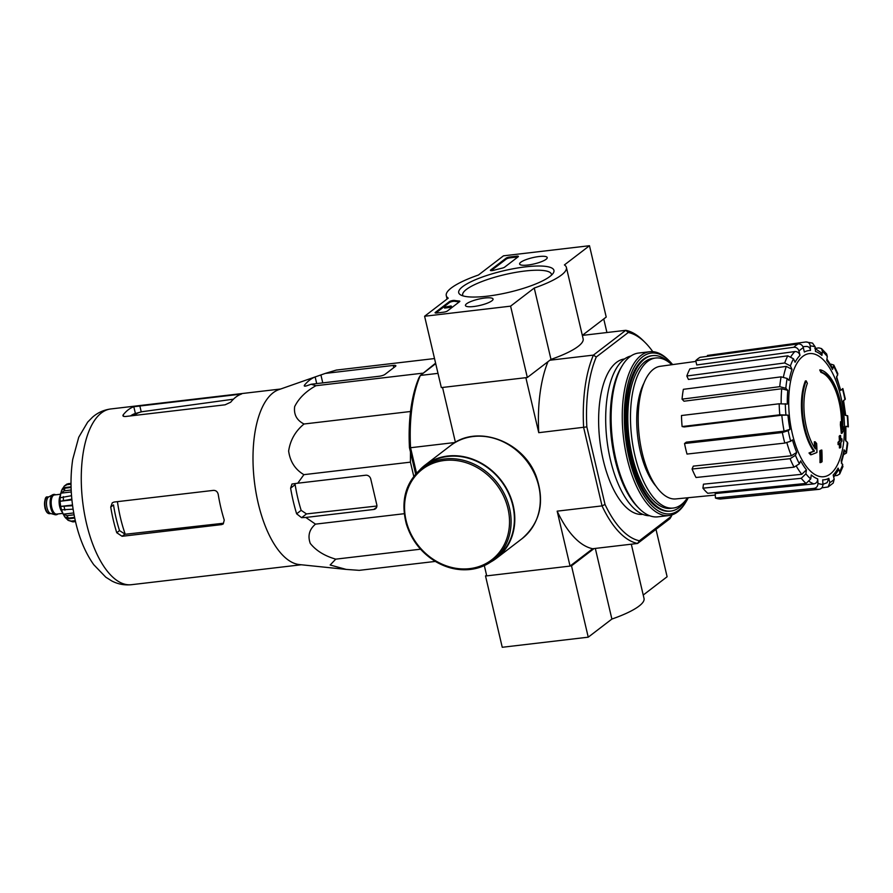 <?xml version="1.0" encoding="UTF-8"?>
<svg xmlns="http://www.w3.org/2000/svg" width="893" height="893" viewBox="0 0 893 893"><rect width="100%" height="100%" fill="white"/><g stroke="black" fill="none" stroke-linecap="round" stroke-linejoin="round"><path stroke-width="1.34" d="M422.222 374L435.594 363.15M413.76 476.326L410.434 462.15L410.467 451.981M820.544 369.869A164.491 143.126 52.5 0 1 821.727 372.303L820.924 372.403A164.491 143.126 52.5 0 0 819.741 369.959L820.544 369.869A45.141 19.758 -96.7 0 1 842.679 429.477A162.727 49.082 164.4 0 0 843.896 426.776L843.081 426.876A162.727 49.082 164.4 0 1 842.78 427.635M820.924 372.403A42.73 18.697 -96.7 0 1 841.552 423.092M821.727 372.303A42.73 18.697 -96.7 0 1 842.211 428.484A162.437 137.589 -135.8 0 0 841.351 421.641L840.547 421.742A161.231 130.411 131.3 0 1 840.369 424.811A162.883 137.968 44.2 0 1 841.273 433.317L842.077 433.217A162.258 48.948 -15.6 0 0 843.729 429.913A157.67 127.532 -48.7 0 0 843.896 426.776M841.351 421.641A161.231 130.411 131.3 0 1 841.173 424.722L840.369 424.811M841.173 424.722A162.883 137.968 44.2 0 1 842.077 433.217M815.108 441.745A162.437 144.007 62.2 0 1 815.465 448.978A42.73 18.697 -96.7 0 1 807.372 383.309A164.491 143.126 -127.5 0 0 806.189 380.864L805.374 380.965A45.141 19.758 -96.7 0 0 813.69 451.166A162.727 24.401 169.1 0 1 809.002 452.985A157.67 81.107 10.3 0 1 810.587 454.783L811.391 454.682A162.258 24.334 -10.9 0 0 816.928 452.483A162.883 144.409 -117.8 0 0 816.649 443.508A161.231 82.949 -169.7 0 0 815.108 441.745L814.304 441.845A162.437 144.007 62.2 0 1 814.617 447.728M813.69 451.166L814.494 451.065A45.141 19.758 -96.7 0 1 806.189 380.864M814.494 451.065A162.727 24.401 169.1 0 1 809.806 452.885L809.002 452.985M809.806 452.885A157.67 81.107 10.3 0 1 811.391 454.682M821.839 450.05A162.705 36.881 166.8 0 1 820.578 450.809L819.774 450.909A163.531 142.288 52.5 0 1 819.986 462.607L820.79 462.518A159.981 36.256 -13.2 0 0 822.073 461.748A163.888 142.601 -127.5 0 0 821.839 450.05L821.035 450.15A162.705 36.881 166.8 0 1 819.774 450.909M820.578 450.809A163.531 142.288 52.5 0 1 820.79 462.518M840.201 447.862A159.981 36.256 -13.2 0 0 840.804 447.181A163.531 142.288 -127.5 0 0 840.826 442.481A161.186 36.535 -13.2 0 0 841.954 441.131A162.705 141.574 -127.5 0 0 841.909 438.787A161.722 36.658 166.8 0 1 840.782 440.149A163.531 142.288 -127.5 0 0 840.592 435.471L839.788 435.572A162.705 36.881 166.8 0 1 839.163 436.253A163.888 142.601 52.5 0 1 839.364 440.919A161.722 36.658 166.8 0 1 838.036 442.303A164.491 143.126 52.5 0 1 838.08 444.636L838.884 444.547A161.186 36.535 -13.2 0 0 840.213 443.174A163.888 142.601 52.5 0 1 840.201 447.862L839.398 447.951A163.888 142.601 52.5 0 0 839.409 444.011M840.592 435.471A162.705 36.881 166.8 0 1 839.978 436.164L839.163 436.253M839.978 436.164A163.888 142.601 52.5 0 1 840.168 440.829L839.364 440.919M840.168 440.829A161.722 36.658 166.8 0 1 838.84 442.202L838.036 442.303M838.84 442.202A164.491 143.126 52.5 0 1 838.884 444.547M841.909 438.787L841.106 438.887A161.722 36.658 166.8 0 1 840.76 439.311M830.367 473.926A61.963 27.114 -96.7 0 1 788.698 401.872A61.963 27.114 -96.7 0 1 830.691 369.702A61.963 27.114 -96.7 0 1 830.367 473.926M845.827 441.03L845.85 426.262L848.339 426.876L847.725 415.837L845.225 415.223A65.077 28.476 -96.7 0 0 843.193 401.013L845.325 399.104L842.847 388.533L840.715 390.453L836.562 376.545M840.715 390.453A65.077 28.476 -96.7 0 0 836.484 377.929L837.813 373.642L833.805 365.047L830.925 364.143M833.805 365.047L832.522 369.456L832.544 367.949M832.522 369.456A65.077 28.476 -96.7 0 0 826.739 360.515L827.286 356.508L826.672 354.03L821.515 348.594L818.892 347.89L814.818 348.437M821.515 348.594L822.453 351.407L821.906 355.403L820.968 352.579L815.298 348.683M821.906 355.403A65.077 28.476 -96.7 0 0 815.454 351.418L815.209 346.93L812.552 343.102L805.877 341.963C808.377 341.907 809.828 343.247 810.23 345.971L810.487 350.458C810.085 347.734 808.634 346.395 806.133 346.451M810.487 350.458A65.077 28.476 -96.7 0 0 804.347 352.021L803.332 347.723C802.472 345.122 800.775 343.85 798.23 343.917L700.101 357.323A72.177 31.59 83.3 0 0 695.747 360.66L696.752 364.958L794.882 351.552C797.427 351.485 799.123 352.757 799.994 355.358L798.978 351.061C798.119 348.46 796.411 347.187 793.877 347.254A74.097 32.427 -96.7 0 1 798.23 343.917M799.994 355.358A65.077 28.476 -96.7 0 0 795.094 362.245L793.486 358.796L787.782 355.827L689.909 368.876A72.177 31.59 83.3 0 0 686.829 375.998L688.436 379.447L786.309 366.409L792.024 369.367L790.405 365.918L784.701 362.96A74.097 32.427 -96.7 0 1 787.782 355.827M792.024 369.367A65.077 28.476 -96.7 0 0 789.122 380.53L787.157 378.453L781.085 376.857L683.368 389.315A72.177 31.59 83.3 0 0 682.04 399.138L684.005 401.214L781.721 388.756L787.793 390.353L785.829 388.276L779.756 386.68A74.097 32.427 -96.7 0 1 781.085 376.857M787.793 390.353A65.077 28.476 -96.7 0 0 787.325 404.082L779.176 403.781L681.482 415.524A72.177 31.59 83.3 0 0 682.107 426.553L684.127 426.943L781.821 415.212L787.95 415.111L779.801 414.821A74.097 32.427 -96.7 0 1 779.176 403.781M684.54 443.52L686.304 442.158L784.11 431.163L789.981 429.321L788.218 430.683L782.335 432.525L684.54 443.52A72.177 31.59 83.3 0 0 687.007 454.068L784.813 443.084A74.097 32.427 -96.7 0 1 782.335 432.525M784.813 443.084L790.685 441.242L792.459 439.881A65.077 28.476 -96.7 0 0 796.69 452.416L795.44 455.307L790.093 458.689L692.064 469.026A72.177 31.59 83.3 0 0 696.015 477.498L794.044 467.162A74.097 32.427 -96.7 0 1 790.093 458.689M794.044 467.162L799.402 463.791L800.653 460.888A65.077 28.476 -96.7 0 0 806.435 469.83L805.888 473.826L801.244 478.302L702.925 488.17A72.177 31.59 83.3 0 0 707.747 493.282L806.078 483.414A74.097 32.427 -96.7 0 1 801.244 478.302M806.078 483.414L810.721 478.938L811.268 474.942A65.077 28.476 -96.7 0 0 817.72 478.927L817.966 483.414C817.876 486.205 816.593 487.857 814.115 488.382L715.449 498.037A72.177 31.59 83.3 0 0 720.428 498.997L819.093 489.342A74.097 32.427 -96.7 0 1 814.115 488.382M819.093 489.342C821.571 488.817 822.855 487.154 822.944 484.374L822.687 479.887A65.077 28.476 -96.7 0 0 828.827 478.324L829.831 482.611L828.135 486.953L833.236 483.057L834.196 479.273L833.18 474.987A65.077 28.476 -96.7 0 0 838.08 468.099L839.688 471.549L839.721 473.971L842.936 466.548L841.15 460.967A65.077 28.476 -96.7 0 0 844.052 449.815L846.452 453.019L847.792 443.107L845.381 439.992A65.077 28.476 -96.7 0 0 845.85 426.262M682.107 426.553L779.801 414.821M682.04 399.138L779.756 386.68M686.829 375.998L784.701 362.96M695.747 360.66L793.877 347.254M805.877 341.963L707.423 355.447L707.479 356.318M843.885 454.448L846.452 453.019M844.052 449.815L844.488 450.943L841.329 463.099M839.721 473.971L837.188 475.478L834.855 475.712M838.08 468.099L838.114 470.533L833.694 477.163M828.135 486.953L821.783 487.879M828.827 478.324L827.097 482.678L822.944 484.33M817.72 478.927C817.631 481.718 816.347 483.37 813.869 483.894L715.204 493.55L715.449 498.037M806.435 469.83L801.791 474.306L703.461 484.173L702.925 488.17M796.69 452.416L791.343 455.787L693.314 466.124L692.064 469.026M415.636 474.027L409.463 447.717A105.173 46.034 -96.7 0 1 418.917 377.828L420.346 375.44L435.717 363.652M484.319 565.582L486.73 575.873L570.047 566.084L592.706 548.726L637.591 543.457L669.962 518.643L671.391 516.254L639.388 540.767L637.591 543.457A107.584 47.083 -96.7 0 1 602.038 505.884L583.631 427.412A107.584 47.083 -96.7 0 1 593.41 355.113L596.29 356.999L628.281 332.486L625.792 330.31L582.336 335.411M549.876 360.225L593.41 355.113L625.792 330.31A107.584 47.083 -96.7 0 1 643.485 340.869L645.371 342.767A105.173 46.034 -96.7 0 1 652.794 351.675M642.793 514.357A78.249 34.247 -96.7 0 1 599.828 440.617A78.249 34.247 -96.7 0 1 624.553 358.941M628.281 332.486A105.173 46.034 -96.7 0 1 645.371 342.767M639.388 540.767A105.173 46.034 -96.7 0 1 605.03 504.456L586.835 426.899A105.173 46.034 -96.7 0 1 596.29 356.999M671.96 514.881A105.173 46.034 -96.7 0 1 671.391 516.254M437.994 373.363L420.346 375.44A107.584 47.083 -96.7 0 0 410.568 447.728L409.463 447.717M442.682 387.439L525.988 377.661M586.835 426.899L538.758 432.681L525.877 377.75M455.419 442.336L442.56 387.529M455.14 442.493L410.568 447.728L416.506 473.056M570.047 566.084L557.165 511.153A107.584 47.083 83.3 0 0 592.706 548.726M605.03 504.456L602.038 505.884L557.165 511.153M606.927 332.52L603.746 318.957M547.989 361.665A107.584 47.083 83.3 0 0 538.758 432.681M685.824 500.069A78.249 34.247 -96.7 0 1 670.911 511.053A78.249 34.247 -96.7 0 1 627.779 437.336A78.249 34.247 -96.7 0 1 652.66 355.637A78.249 34.247 -96.7 0 1 669.717 362.882M687.454 497.792A75.537 33.052 -96.7 0 1 673.289 508.05A75.537 33.052 -96.7 0 1 631.641 436.889A75.537 33.052 -96.7 0 1 655.663 358.015A75.537 33.052 -96.7 0 1 671.826 364.712M673.289 508.05L670.598 508.363A75.537 33.052 -96.7 0 1 628.962 437.202A75.537 33.052 -96.7 0 1 652.984 358.327L655.663 358.015M715.282 495.068L675.778 498.93A66.763 29.223 -96.7 0 1 640.873 446.723A66.763 29.223 -96.7 0 1 651.343 371.086A66.763 29.223 -96.7 0 1 660.206 366.309L695.915 361.408M325.275 373.419L315.151 376.946A97.08 42.484 83.3 0 0 304.558 385.062C303.81 386.2 304.546 386.446 306.779 385.776L311.144 384.247L379.112 376.266A4.51 1.027 -13.2 0 0 384.905 374.435L395.499 366.32A4.51 1.027 -13.2 0 0 395.867 365.762A4.51 1.027 -13.2 0 0 393.233 365.438L325.275 373.419L336.337 370.082L434.523 358.551M311.144 384.247L315.921 385.72C305.83 391.357 298.742 398.334 294.657 406.628C293.663 414.586 296.8 420.38 304.044 423.996C295.371 431.14 290.236 440.171 288.64 451.088C290.136 461.681 295.226 469.539 303.888 474.663L297.76 483.202L291.966 484.028L290.616 488.136A97.08 42.484 83.3 0 0 296.632 513.81L301.6 517.672L305.786 517.449L315.497 524.135C309.291 529.382 307.549 535.811 310.273 543.424C316.111 550.691 324.606 555.937 335.746 559.152L330.164 565.001L346.183 569.41L359.232 570.348L435.337 561.418M335.746 559.152L420.558 549.195M315.497 524.135L404.216 513.709M305.786 517.449L373.754 509.468A4.51 3.929 -127.5 0 0 375.495 508.776A4.51 3.929 -127.5 0 0 376.779 504.712L370.762 479.028A4.51 3.929 -127.5 0 0 365.728 475.221L297.76 483.202M303.888 474.663L410.434 462.15M304.044 423.996L410.546 411.494M315.921 385.72L422.456 373.207M133.983 415.513A82.134 35.943 -96.7 0 1 141.82 411.74L134.385 413.794A81.475 35.653 83.3 0 0 130.512 415.915M141.82 411.74L233.419 399.193M221.542 524.615L223.25 523.945L224.255 520.106A88.474 38.723 -96.7 0 1 218.227 494.421C217.579 491.719 216.006 490.369 213.516 490.369L114.081 502.045L112.295 502.781L110.732 507.045A88.474 38.723 83.3 0 0 116.76 532.73L122.107 536.291L221.542 524.615L223.317 523.265L125.254 534.271A82.134 35.943 -96.7 0 1 117.441 501.654M110.732 507.045L113.511 504.925A81.475 35.653 83.3 0 0 119.528 530.598L125.254 534.271M241.3 394.092L133.805 406.717A88.474 38.723 83.3 0 0 123.201 414.832C122.464 416.06 123.279 416.607 125.656 416.484L225.092 404.808L230.707 402.207A88.474 38.723 -96.7 0 1 241.3 394.092L241.735 393.858M123.558 416.328L123.201 414.832L122.921 415.714M290.616 488.136L295.148 484.665A85.628 37.473 83.3 0 0 301.164 510.338L306.5 513.921L376.902 506.018M346.183 569.41L299.334 564.566A88.474 38.723 -96.7 0 1 261.281 514.636A88.474 38.723 -96.7 0 1 278.795 389.661L316.144 376.578L315.151 376.946L316.714 383.588M304.814 386.156L304.558 385.062L304.245 385.821M470.455 569.41A58.235 50.667 -127.5 0 0 492.925 560.424L496.218 557.891A58.235 50.667 -127.5 0 0 501.018 480.858A58.235 50.667 -127.5 0 0 425.381 465.443L422.088 467.977C405.623 481.974 400.377 500.649 406.36 524.024C411.561 540.466 421.541 553.124 436.297 561.976C447.326 568.227 458.667 570.727 470.332 569.466C478.804 568.439 486.328 565.425 492.925 560.424A58.235 50.667 -127.5 0 0 497.725 483.381A58.235 50.667 -127.5 0 0 422.088 467.977M490.704 562.01A58.681 51.057 -127.5 0 0 496.486 558.248A58.681 51.057 -127.5 0 0 501.33 480.613A58.681 51.057 -127.5 0 0 425.113 465.086A58.681 51.057 -127.5 0 0 419.978 469.696M486.562 575.125L485.513 575.94L502.246 647.28L588.241 637.178L611.884 619.061A61.695 13.987 -13.2 0 0 644.032 598.466L631.306 544.194M570.158 565.995L571.509 565.838L588.241 637.178M485.513 575.94L486.718 575.795M595.318 548.414L611.884 619.061M571.509 565.838L594.057 548.57M643.239 595.039L667.116 576.744L655.998 529.348M510.595 306.154L424.599 316.256L448.241 298.139A61.695 13.987 166.8 0 1 446.277 295.616A61.695 13.987 166.8 0 1 478.425 275.022L503.485 255.822L589.48 245.72L564.421 264.92A61.695 13.987 166.8 0 1 566.396 267.442A61.695 13.987 166.8 0 1 534.248 288.037L510.595 306.154L527.328 377.505L441.332 387.595L424.599 316.256M538.959 256.537A14.176 3.215 166.8 0 1 547.219 257.564A14.176 3.215 166.8 0 1 534.148 263.915A14.176 3.215 166.8 0 1 519.614 264.038A14.176 3.215 166.8 0 1 538.959 256.537M484.799 298.028A14.176 3.215 166.8 0 1 493.059 299.055A14.176 3.215 166.8 0 1 479.988 305.406A14.176 3.215 166.8 0 1 465.454 305.529A14.176 3.215 166.8 0 1 484.799 298.028M525.464 266.873A48.903 11.084 166.8 0 1 553.225 273.18A48.903 11.084 166.8 0 1 508.865 292.324A48.903 11.084 166.8 0 1 460.621 294.902A48.903 11.084 166.8 0 1 474.786 280A48.903 11.084 166.8 0 1 525.464 266.873M447.415 310.976A3.014 0.681 166.8 0 1 443.553 312.193L436.833 312.985A3.014 0.681 166.8 0 1 435.081 312.773A3.014 0.681 166.8 0 1 435.326 312.405L449.313 301.678A3.014 0.681 166.8 0 1 451.813 300.707A3.014 0.681 166.8 0 1 454.515 300.45A61.997 14.054 166.8 0 0 459.203 301.008A3.014 0.681 166.8 0 1 459.85 301.265A3.014 0.681 166.8 0 1 459.605 301.644L447.415 310.976M504.556 267.208A3.014 0.681 166.8 0 1 502.078 268.168A61.695 13.987 166.8 0 0 493.941 270.244A3.014 0.681 166.8 0 1 490.402 270.378A3.014 0.681 166.8 0 1 490.648 270.01L506.074 258.189A3.014 0.681 166.8 0 1 509.948 256.972L516.667 256.179A3.014 0.681 166.8 0 1 518.42 256.403A3.014 0.681 166.8 0 1 518.174 256.771L504.556 267.208M582.325 335.366L606.213 317.06L589.48 245.72M566.396 267.442L583.129 338.782A61.695 13.987 166.8 0 1 550.981 359.388L534.248 288.037M550.981 359.388L527.328 377.505M463.054 295.907A45.576 10.325 166.8 0 1 462.697 295.092A45.576 10.325 166.8 0 1 524.905 271.026A45.576 10.325 166.8 0 1 551.45 274.274A45.576 10.325 166.8 0 1 551.483 275.167M435.806 313.041L449.514 302.537A3.014 0.681 166.8 0 1 452.014 301.566A3.014 0.681 166.8 0 1 454.716 301.298L454.515 300.45M459.326 301.856A61.997 14.054 166.8 0 1 454.716 301.298M451.445 306.154L444.368 307.214L450.853 305.998L451.289 307.281L451.088 306.422M451.289 307.281L444.569 308.074L444.368 307.214M491.139 270.646L506.275 259.048A3.014 0.681 166.8 0 1 510.149 257.831L516.868 257.039A3.014 0.681 166.8 0 1 517.884 256.994M688.269 497.702A80.95 35.43 -96.7 0 1 686.081 501.699A80.95 35.43 -96.7 0 1 625.524 437.603A80.95 35.43 -96.7 0 1 669.594 361.23A80.95 35.43 -96.7 0 1 672.641 364.601M670.375 511.109A78.249 34.247 -96.7 0 1 652.136 503.306A78.249 34.247 -96.7 0 1 626.707 437.47A78.249 34.247 -96.7 0 1 636.196 367.536A78.249 34.247 -96.7 0 1 652.124 355.704M686.081 501.699L685.21 503.127A82.457 36.088 -96.7 0 1 668.991 515.529A82.457 36.088 -96.7 0 1 623.526 437.838A82.457 36.088 -96.7 0 1 649.758 351.73A82.457 36.088 -96.7 0 1 668.41 360.046L669.594 361.23M668.991 515.529L657.828 516.835A82.457 36.088 -96.7 0 1 639.176 508.53A82.457 36.088 -96.7 0 1 612.375 439.144A82.457 36.088 -96.7 0 1 622.376 365.449A82.457 36.088 -96.7 0 1 638.607 353.048L649.758 351.73M639.176 508.53L637.647 506.99A80.504 35.229 -96.7 0 1 611.482 439.256A80.504 35.229 -96.7 0 1 621.238 367.302L622.376 365.449M649.669 515.741A80.504 35.229 -96.7 0 1 606.916 439.791A80.504 35.229 -96.7 0 1 630.916 356.006M53.77 494.454A10.236 4.476 83.3 0 0 53.502 494.465A10.236 4.476 83.3 0 0 52.732 494.722L48.646 496.988A8.428 3.684 83.3 0 0 46.972 507.671A8.428 3.684 83.3 0 0 50.588 513.464L55.076 514.725A10.236 4.476 83.3 0 0 55.891 514.792A10.236 4.476 83.3 0 0 56.159 514.736M52.732 494.722A10.236 4.476 83.3 0 0 50.689 507.693A10.236 4.476 83.3 0 0 55.076 514.725M55.612 494.822A10.236 4.476 83.3 0 0 54.038 494.398A10.236 4.476 83.3 0 0 51.225 507.637A10.236 4.476 83.3 0 0 56.426 514.725A10.236 4.476 83.3 0 0 57.855 513.955M60.367 495.258A10.683 4.677 83.3 0 0 59.92 506.722A10.683 4.677 83.3 0 0 62.387 512.437M68.102 520.329L72.913 521.88A19.557 8.562 -96.7 0 1 71.295 521.099L68.114 520.329L66.808 518.989L74.722 518.063M64.955 517.136A16.855 7.378 83.3 0 0 66.808 518.989M74.577 517.36L68.426 518.085L64.709 516.846C59.82 508.385 58.815 499.522 61.684 490.235L65.01 488.181L71.072 487.466M74.074 514.826L67.031 515.652L63.157 514.189L73.728 512.95M73.103 509.166L61.517 509.836A16.855 7.378 83.3 0 0 63.157 514.189M72.59 505.706L60.713 506.409L72.5 505.036M71.831 499.165L60.132 501.263A16.855 7.378 83.3 0 0 60.713 506.409M71.529 495.693L60.144 497.758A16.855 7.378 83.3 0 1 60.757 493.182L64.196 490.826A19.557 8.562 -96.7 0 1 65.01 488.181M71.005 484.196L67.12 484.653L64.274 486.082L63.236 487.757A16.855 7.378 83.3 0 0 61.885 489.844M71.005 483.28L66.93 484.062L64.263 486.071M71.172 490.011L64.196 490.826M75.28 520.641L71.295 521.099M75.492 521.579L72.913 521.88M60.132 501.263L71.898 499.879M60.757 493.182L71.273 491.943M63.236 487.757L71.06 486.841M847.245 415.613A69.587 30.451 -96.7 0 1 847.87 426.653M842.49 389.102A69.587 30.451 -96.7 0 1 844.957 399.662M833.772 366.554A69.587 30.451 -96.7 0 1 837.734 375.027M822.453 351.407A69.587 30.451 -96.7 0 1 827.286 356.508M810.23 345.971A69.587 30.451 -96.7 0 1 815.209 346.93M798.978 351.061A69.587 30.451 -96.7 0 1 803.332 347.723M790.405 365.918A69.587 30.451 -96.7 0 1 793.486 358.796M785.829 388.276A69.587 30.451 -96.7 0 1 787.157 378.453M785.918 414.72A69.587 30.451 -96.7 0 1 785.304 403.692M789.981 429.321A65.077 28.476 -96.7 0 1 787.95 415.111M790.685 441.242A69.587 30.451 -96.7 0 1 788.218 430.683M799.402 463.791A69.587 30.451 -96.7 0 1 795.44 455.307M810.721 478.938A69.587 30.451 -96.7 0 1 805.888 473.826M822.944 484.374A69.587 30.451 -96.7 0 1 817.966 483.414M834.196 479.273A69.587 30.451 -96.7 0 1 829.831 482.611M842.758 464.416A69.587 30.451 -96.7 0 1 839.688 471.549M847.345 442.068A69.587 30.451 -96.7 0 1 846.017 451.891M803.008 346.774A69.587 30.451 -96.7 0 1 804.113 346.573L806.68 346.417M791.031 356.43A69.587 30.451 -96.7 0 1 794.882 351.552M783.451 376.891A69.587 30.451 -96.7 0 1 786.309 366.409M781.185 403.614A69.587 30.451 -96.7 0 1 781.721 388.756M784.11 431.163A69.587 30.451 -96.7 0 1 781.821 415.212M791.343 455.787A69.587 30.451 -96.7 0 1 786.867 442.716M801.791 474.306A69.587 30.451 -96.7 0 1 796.489 466.447M813.869 483.894A69.587 30.451 -96.7 0 1 809.449 481.595M656.042 486.294A61.695 27.002 -96.7 0 1 643.931 383.175M131.394 584.703A88.474 38.723 -96.7 0 1 82.625 501.353A88.474 38.723 -96.7 0 1 110.754 408.961C103.845 409.898 97.806 412.599 92.626 417.087L87.67 422.121L78.74 437.246L72.724 459.382C69.609 480.434 70.759 502.1 76.173 524.381C80.124 540.321 85.985 553.749 93.743 564.689L105.798 577.191L111.77 580.952C117.876 584.145 124.417 585.406 131.394 584.703L301.242 564.767M239.424 394.885L239.212 393.992M141.228 411.84L139.777 405.668M135.379 413.414L133.805 406.717M116.76 532.73L119.528 530.598M122.107 536.291L124.663 534.338M296.632 513.81L301.164 510.338M301.6 517.672L306.5 513.921M322.764 382.874L320.911 374.948M393.757 367.659L393.233 365.438M373.754 509.468L376.623 507.269M469.718 568.629A57.029 49.617 -127.5 0 0 494.8 482.343A57.029 49.617 -127.5 0 0 406.583 492.702A57.029 49.617 -127.5 0 0 469.718 568.629M496.486 558.248L521.981 538.725A58.681 51.057 -127.5 0 0 526.825 461.089A58.681 51.057 -127.5 0 0 450.597 445.562L425.113 465.086M435.46 312.996L435.326 312.405M449.514 302.537L449.313 301.678M459.393 301.801L459.203 301.008M516.868 257.039L516.667 256.179M510.149 257.831L509.948 256.972M506.275 259.048L506.074 258.189M490.793 270.612L490.648 270.01M45.789 498.629A7.669 3.36 83.3 0 0 44.974 507.715M45.353 507.86A8.428 3.684 83.3 0 0 49.628 513.709C47.53 513.732 45.956 511.767 44.918 507.816C44.337 499.823 45.253 496.207 47.664 496.966A8.428 3.684 83.3 0 0 45.353 507.86M55.165 494.878A9.935 4.342 83.3 0 0 51.347 507.537A9.935 4.342 83.3 0 0 57.409 514.011M60.534 494.242L54.373 494.968A9.633 4.219 83.3 0 0 51.738 507.425A9.633 4.219 83.3 0 0 56.627 514.1L62.778 513.375M59.887 496.553A9.633 4.219 83.3 0 0 59.664 506.487A9.633 4.219 83.3 0 0 61.617 511.276M68.426 518.085A19.557 8.562 -96.7 0 1 67.031 515.652M64.943 510.126A19.557 8.562 -96.7 0 1 64.14 506.699M63.392 500.147A19.557 8.562 -96.7 0 1 63.403 496.642M67.12 484.653A19.557 8.562 -96.7 0 1 68.538 483.571M845.704 415.446L843.561 400.466M832.555 367.938L826.94 359.064M652.66 355.637L651.589 355.76M670.911 511.053L669.839 511.187M802.986 346.73L804.113 346.573M280.614 389.013L110.754 408.961M521.981 538.725C540.209 522.796 544.987 502.123 536.336 476.728C523.789 441.22 476.873 423.728 450.597 445.562M447.069 299.043L446.277 295.616M49.628 513.709L50.923 513.553M47.664 496.966L48.959 496.821"/></g></svg>
